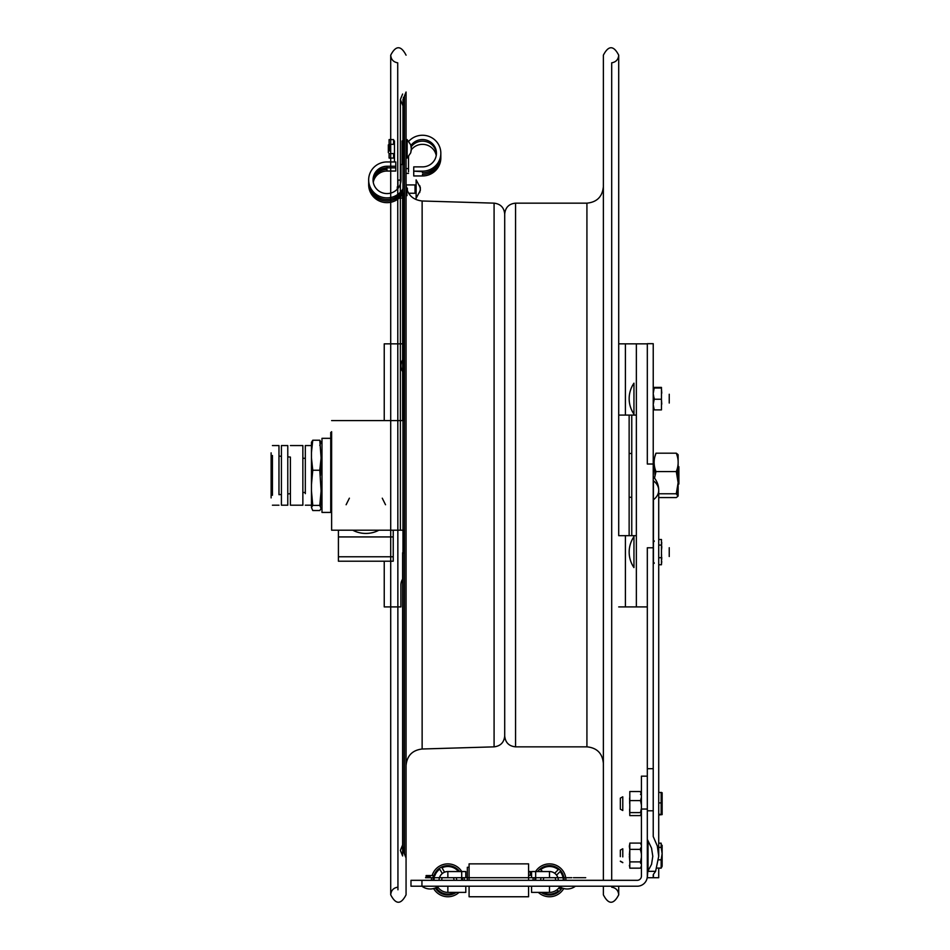 <?xml version="1.0" encoding="UTF-8"?>
<svg xmlns="http://www.w3.org/2000/svg" width="950" height="950" viewBox="0 0 950 950"><rect width="100%" height="100%" fill="white"/><g stroke="black" fill="none" stroke-linecap="round" stroke-linejoin="round"><path stroke-width="1.43" d="M403.441 97.423L403.441 164.528M403.441 553.138L403.441 530.195M403.441 420.577L403.441 193.254M402.622 552.734L402.622 844.906L400.366 850.428L402.622 855.962L402.622 552.734M402.622 420.577L402.622 194.144L402.622 420.577M402.622 844.906L402.622 855.962M407.016 195.605L406.066 185.143M397.718 62.819L397.943 889.794L397.718 62.819C393.419 62.071 391.079 59.529 390.711 55.171L390.711 894.829C395.829 904.721 400.947 904.721 406.066 894.829L406.066 842.899M406.066 107.101L406.066 894.829M404.486 854.121L404.486 95.879L406.066 92.031L406.066 857.969L402.978 850.428L404.486 846.747M504.711 528.236L504.711 497.277M504.711 453.494L504.711 735.906C504.106 742.413 500.567 746.059 494.083 746.854L422.133 749.004C412.336 750.203 406.968 755.725 406.066 765.557M611.693 880.318L611.693 62.819C616.004 62.083 618.343 59.529 618.711 55.171C613.605 45.279 608.487 45.279 603.369 55.171L603.369 880.318M603.369 886.219L603.369 894.829C608.487 904.721 613.605 904.721 618.711 894.829C618.343 890.471 616.004 887.918 611.693 887.181L611.693 886.219M603.369 859.204L603.369 396.613M603.369 841.664L603.369 108.336M603.369 186.723C602.395 196.709 596.909 202.184 586.922 203.158L586.922 746.842L515.553 746.842C508.974 746.189 505.353 742.579 504.711 735.989L504.711 214.094C504.106 207.587 500.567 203.941 494.083 203.146L494.083 746.854M406.066 168.589L408.524 168.589L408.524 170.204L408.524 156.619M410.958 145.504A13.965 13.668 180 0 1 436.442 153.211A13.965 13.668 180 0 1 422.477 166.879L413.737 166.879L413.737 171.166L422.477 171.166A18.347 17.955 0 0 0 428.984 136.42A18.347 17.955 0 0 0 408.749 141.301M411.267 146.692A13.965 13.668 180 0 1 436.418 154.019M422.477 171.166L422.477 172.781A18.347 17.955 0 0 0 440.812 154.019M407.158 143.331A18.347 17.955 0 0 0 406.066 145.196M408.524 171.772L408.524 168.589L408.524 171.772M422.477 171.665L413.737 171.166M413.737 171.665L413.737 175.952L422.477 175.952L422.477 174.349A18.347 17.955 0 0 0 440.812 155.598M422.477 175.952A18.347 17.955 0 0 0 440.753 156.406M408.524 157.997A13.965 13.668 180 0 1 408.607 156.524M411.397 149.696A13.965 13.668 180 0 1 436.228 155.598M406.066 173.375L408.524 173.375M407.372 188.171L407.372 190.914M402.123 140.921L402.123 164.528L402.123 140.921M402.123 147.915C402.123 164.457 402.123 135.316 402.123 147.915M373.077 180.714A13.965 13.668 180 0 1 387.018 167.853L387.018 168.304A15.105 14.784 180 0 0 376.877 172.128M394.476 140.921L394.476 161.951L394.476 140.921M394.476 149.732C394.476 133.19 394.476 162.331 394.476 149.732M373.279 182.305A13.965 13.668 180 0 1 387.018 171.036L387.018 169.421A13.965 13.668 180 0 0 373.148 181.498M368.695 182.305A18.347 17.955 0 0 0 397.718 197.671M397.943 197.517A18.347 17.955 0 0 0 402.978 191.936M368.742 183.112A18.347 17.955 0 0 0 397.718 199.286M397.943 199.12A18.347 17.955 0 0 0 402.978 193.551L402.978 420.577L397.943 420.577M387.018 171.036L395.77 171.036L395.77 167.853L387.018 167.853L387.018 166.25L395.77 166.25L395.77 167.853M400.983 169.314L400.983 179.906A13.965 13.668 180 0 1 397.943 188.421M400.983 166.143L400.983 179.906L400.983 164.528L402.978 164.528L402.978 99.572L402.978 850.428L402.978 530.195L397.943 530.195M397.718 188.694A13.965 13.668 180 0 1 373.053 179.906A13.965 13.668 180 0 1 387.018 166.25M395.77 166.25L395.77 161.951L387.018 161.951A18.347 17.955 0 0 0 378.646 195.89A18.347 17.955 0 0 0 397.718 194.501M368.695 180.714A18.347 17.955 0 0 0 397.718 196.116M397.943 195.949A18.347 17.955 0 0 0 402.978 190.368M397.943 194.334A18.347 17.955 0 0 0 402.978 188.765M420.387 187.839L419.674 185.547L420.387 189.014L419.674 192.612L420.387 189.157L419.674 185.808L420.375 187.768L416.124 179.871L416.124 198.289L416.124 179.871M420.387 190.321L416.124 198.289M398.584 187.566L398.584 186.426L398.584 187.566M415.031 192.197L415.031 184.917L415.031 192.197M411.421 148.236L410.709 152.855L411.421 149.411L410.709 144.792L411.421 148.236M407.158 139.994L407.158 158.033L407.158 139.994M407.158 158.033L410.709 152.855M407.158 139.614L410.709 144.792M389.619 145.671C389.619 149.376 389.619 155.622 389.619 145.671M677.303 456.344L677.979 454.551L676.293 453.186C678.775 459.313 678.775 465.441 676.293 471.58L678.134 482.671L678.134 454.824L678.134 495.936L678.134 482.671L676.293 493.774L677.979 496.209L676.293 497.574L658.718 497.574M654.312 464.966L654.977 475.38M677.303 475.38L677.979 464.966M677.303 494.428L677.979 485.794M658.718 493.774L676.293 493.774M676.293 453.186L655.987 453.186L654.977 456.344M676.293 471.58L655.987 471.58C653.517 465.441 653.517 459.313 655.987 453.186M654.491 478.111L655.987 471.58M641.416 858.479L640.514 863.158M629.375 856.294L629.803 861.638M641.416 866.222L640.514 868.074M629.375 865.355L629.803 867.469M641.416 847.887L640.514 850.725M629.375 846.557L629.803 849.739M641.416 845.037L640.514 843.196M629.375 845.904L629.803 843.79M641.416 852.779L640.514 848.101M629.375 854.976L629.803 849.621M641.416 794.936L640.514 791.528L641.416 792.656M641.416 793.393L640.514 794.521M629.803 791.896L629.803 794.153M640.514 791.528L629.803 791.528L629.803 812.606L640.514 812.606L641.416 808.082M641.416 802.026L641.226 803.569M629.624 797.976L629.684 803.569M641.297 797.976L641.416 799.057M641.416 805.113L640.514 800.577L629.803 800.577M640.514 800.577L641.416 797.169M641.416 812.191L640.514 815.599L629.803 815.599L629.624 809.151M641.297 809.151L641.416 809.958M629.803 843.873L629.803 848.599L629.803 843.101L640.514 843.101L641.416 845.464M629.803 848.599L629.803 868.158L640.514 868.158L641.416 865.806M641.416 854.086L640.514 849.371L629.803 849.371M640.514 849.371L641.416 847.008M641.416 864.251L640.514 861.899L629.803 861.899M640.514 861.899L641.416 857.173M620.35 809.174L620.35 798.119L620.35 809.186L622.784 810.504L622.784 796.801L622.784 810.504M662.126 809.151L661.39 814.281M658.718 792.347L662.138 792.716L662.138 814.601L658.718 814.969M662.126 798.166L661.39 803.653M658.718 814.233L662.138 814.601L662.138 792.716L661.164 793.084M658.718 802.916L661.164 802.916L661.164 792.347M661.164 814.233L661.164 802.916M662.138 804.84L662.138 808.379L662.138 804.84M662.138 804.674L662.138 809.388L662.138 804.674M662.138 801.479L662.138 793.582L662.138 801.479M620.35 856.651L620.35 850.096L620.35 856.651M622.784 856.9L622.784 848.778L622.784 856.9M658.718 843.184L661.164 843.184L661.164 847.376L658.718 847.376M662.138 845.262L661.758 849.811M658.552 859.833L661.164 859.833L662.138 853.599L661.164 847.376M656.866 868.074L661.164 868.074L661.164 859.833M662.031 865.296L661.164 868.074M662.031 855.629L661.758 861.448M662.138 857.66L662.138 853.599L662.138 857.66M662.138 857.624L662.138 865.224L662.138 857.624M662.138 855.012L662.138 853.551L662.138 855.012M620.35 861.163L622.784 862.481M661.829 861.567L662.138 863.918M662.138 866.115L662.138 845.357L662.138 866.269L661.164 868.169L658.718 868.169M661.829 850.072L662.138 853.254M661.818 850.131L662.138 847.519M661.818 861.65L662.138 858.016M662.138 856.508L662.138 858.218L662.138 856.508M662.138 857.28L662.138 863.396L662.138 857.28M389.096 158.068L389.096 153.567L393.597 153.567L393.597 158.068L389.096 158.068M389.096 144.329L389.096 139.591L393.597 139.591L393.597 144.329L389.096 144.329M388.336 144.97L388.336 152.677L388.336 144.97M388.336 150.919C388.336 133.903 388.336 158.876 388.336 150.919M399.261 198.075L402.562 198.075L402.562 195.415L401.731 195.415M397.943 186.152L397.943 180.369M398.062 186.426L399.285 186.426M398.062 180.096L400.983 180.096M397.302 186.806L397.302 189.157L397.302 186.806M397.302 189.157C397.302 183.552 397.302 183.552 397.302 189.157M653.232 561.735L653.422 562.827M658.718 539.493L661.461 539.493L661.461 564.751L658.718 564.751M661.461 557.697L658.718 557.697M653.422 554.598L653.232 560.714M653.232 464.016L647.318 464.016L647.318 343.686L653.232 343.686L653.232 543.519M661.461 545.502L661.77 542.604M653.422 563.219L653.422 499.771A19.617 13.894 0 0 0 658.718 490.271A19.617 13.894 0 0 0 653.422 480.783L653.232 562.352M661.461 563.932L661.77 561.628M653.422 535.135L653.232 541.88M653.232 542.688L653.422 543.543M661.461 545.074L658.718 545.074M653.208 404.581L654.194 409.889L653.208 409.604M661.461 387.493L661.461 409.889L654.194 409.889M661.461 399.238L654.194 399.238L653.208 404.546M653.208 392.706L654.194 387.41L653.208 387.695L654.194 387.992L653.208 393.585M661.461 387.41L654.194 387.41M661.782 393.157L661.461 388.966M653.208 403.655L654.194 398.062M661.782 404.13L661.461 399.713M661.461 409.308L661.461 408.322M653.208 409.593L654.194 409.308M661.461 387.992L654.194 387.992M653.208 393.633L654.194 399.238M653.232 557.971C653.232 560.369 653.232 560.369 653.232 557.971L653.422 559.657M661.533 554.432L661.568 559.657M653.351 549.112L653.232 547.889M661.616 549.112L661.782 546.63M653.351 559.954L653.232 558.802M661.616 559.954L661.782 557.602M654.194 562.78L653.208 563.065L654.194 563.362M654.194 541.464L653.208 541.168L654.194 540.871M653.351 544.279L653.232 545.431M653.232 546.974L653.422 548.577M661.616 544.279L661.568 548.577M633.959 552.116L633.959 536.643A27.407 27.407 0 0 0 633.947 567.589L633.959 552.116M669.239 552.116C669.239 536.881 669.239 567.352 669.239 552.116C669.239 536.881 669.239 567.352 669.239 552.116M633.959 398.644L633.959 383.171A27.407 27.407 0 0 0 633.947 414.129L633.959 398.644M669.239 398.644C669.239 383.408 669.239 413.879 669.239 398.644C669.239 383.408 669.239 413.879 669.239 398.644M678.882 484.037L678.882 466.723L678.882 484.037M647.318 464.016L647.318 343.841L618.711 343.841M402.978 372.198A10.961 10.961 0 0 1 402.978 359.338M397.943 606.919L400.9 606.919L400.9 584.998A10.961 10.961 0 0 1 402.978 578.574M397.718 606.919L384.239 606.919L384.239 561.212M647.318 606.919L618.711 606.919M384.239 420.577L384.239 343.841L397.718 343.841M397.943 343.841L402.978 343.841M636.357 343.841L636.357 606.919M636.357 535.669L629.137 535.669L629.137 415.091L631.762 415.091L631.762 535.669L618.711 535.669L618.711 55.171L618.711 415.091L636.357 415.091M629.137 535.669L631.762 535.669L629.137 535.669M629.137 415.091L631.762 415.091L629.137 415.091M647.318 776.162L641.416 776.162L641.416 809.044L647.318 809.044L647.318 876.126A10.082 10.082 0 0 1 637.236 886.219L421.942 886.219A13.621 13.621 0 0 0 438.389 886.219M421.942 880.318L410.982 880.318L410.982 886.219L421.942 886.219L421.942 880.318L637.236 880.318A4.192 4.192 0 0 0 641.416 876.126L641.416 809.044M531.561 886.219L531.561 892.394L549.492 892.394L549.492 886.219M559.716 886.742A12.077 12.077 0 0 1 549.492 892.394M447.854 886.219L447.854 892.394A12.077 12.077 0 0 1 437.629 886.742M447.854 892.394L465.797 892.394L465.797 886.219M528.58 880.318L528.58 863.871L528.58 880.318M528.58 886.219L528.58 896.764L528.58 886.219M467.329 880.318L467.329 867.291L469.086 867.291L469.086 863.871L469.086 880.318M469.086 886.219L469.086 896.764L469.086 886.219M456.226 894.472A16.447 16.447 0 0 0 459.016 892.394A16.447 16.447 0 0 1 433.616 888.535A16.447 16.447 0 0 0 456.226 894.472M464.301 880.318A16.447 16.447 0 0 0 464.087 877.693A16.447 16.447 0 0 1 464.301 880.318M461.771 871.554A16.447 16.447 0 0 0 432.119 875.544A16.447 16.447 0 0 1 461.771 871.554M431.633 877.693A16.447 16.447 0 0 0 431.419 880.318A16.447 16.447 0 0 1 431.633 877.693M435.314 887.965A14.689 14.689 0 0 0 456.214 892.394M462.543 880.318A14.689 14.689 0 0 0 462.317 877.693M459.646 871.554A14.689 14.689 0 0 0 433.972 875.544M528.58 877.693L531.561 877.693L531.561 871.554L531.561 877.693L567.186 877.693C551.143 877.693 583.229 877.693 567.186 877.693L433.402 877.693A14.689 14.689 0 0 0 433.176 880.318M442.308 873.501L439.731 869.155A13.811 13.811 0 0 0 434.827 875.734A13.811 13.811 0 0 1 439.731 869.155L442.308 873.501A8.787 8.787 0 0 0 439.066 880.318M434.304 877.693A13.811 13.811 0 0 0 434.043 880.318A13.811 13.811 0 0 1 434.304 877.693M456.653 880.318A8.787 8.787 0 0 0 456.249 877.693M461.676 880.318A13.811 13.811 0 0 0 461.415 877.693M454.017 880.318A6.163 6.163 0 0 0 453.435 877.693M442.284 877.693A6.163 6.163 0 0 0 441.702 880.318M448.59 871.554A8.787 8.787 0 0 0 444.564 872.159L441.999 867.813A13.811 13.811 0 0 1 458.541 871.554M453.471 892.394L453.72 892.822A13.811 13.811 0 0 1 436.691 888.44L438.188 887.561M537.866 868.692A16.447 16.447 0 0 0 535.586 871.554A16.447 16.447 0 0 1 565.939 880.318A16.447 16.447 0 0 0 537.866 868.692M533.259 877.693A16.447 16.447 0 0 0 533.057 880.318A16.447 16.447 0 0 1 533.259 877.693M538.341 892.394A16.447 16.447 0 0 0 563.742 888.535A16.447 16.447 0 0 1 538.341 892.394M564.181 880.318A14.689 14.689 0 0 0 537.7 871.554M535.04 877.693A14.689 14.689 0 0 0 534.803 880.318M541.144 892.394A14.689 14.689 0 0 0 562.032 887.965M560.144 889.105A13.811 13.811 0 0 0 561.224 887.609A13.811 13.811 0 0 1 560.144 889.105L558.921 887.882L560.144 889.105M563.303 880.318A13.811 13.811 0 0 0 560.144 871.53L556.569 875.104L560.144 871.53A13.811 13.811 0 0 1 563.303 880.318M558.291 880.318A8.787 8.787 0 0 0 556.569 875.104A8.787 8.787 0 0 1 558.291 880.318M541.108 877.693A8.787 8.787 0 0 0 540.704 880.318M535.931 877.693A13.811 13.811 0 0 0 535.681 880.318A13.811 13.811 0 0 1 535.931 877.693M543.923 877.693A6.163 6.163 0 0 0 543.329 880.318M555.655 880.318A6.163 6.163 0 0 0 555.073 877.693M557.056 889.734L558.291 890.969L557.056 889.734M542.794 892.394A13.811 13.811 0 0 0 558.291 890.969A13.811 13.811 0 0 1 542.794 892.394M558.291 869.666L554.705 873.24A8.787 8.787 0 0 0 548.756 871.554A8.787 8.787 0 0 1 554.705 873.24L558.291 869.666A13.811 13.811 0 0 0 540.704 869.666L542.592 871.554L540.704 869.666A13.811 13.811 0 0 1 558.291 869.666M528.58 871.53L530.337 871.53L528.58 871.91M528.58 875.366L530.337 875.366L530.337 871.53M557.852 877.693A8.764 8.764 0 0 0 549.492 871.554L535.658 871.554L535.658 877.693L439.506 877.693A8.764 8.764 0 0 1 447.854 871.554L465.797 871.554L465.797 877.693L467.329 877.693M573.432 877.693L585.711 877.693L573.432 877.693M557.888 877.693L563.053 877.693L557.888 877.693M439.506 877.693L430.172 877.693C414.117 877.693 446.215 877.693 430.172 877.693L433.402 877.693M465.797 877.646L465.797 871.554L465.797 877.646M461.7 871.554L461.7 877.693L465.797 877.693M430.172 877.693L426.111 877.693L430.172 877.693M430.172 876.624L427.191 876.624L430.172 876.624M311.457 507.502L312.764 510.53L319.782 510.53L321.1 508.428L319.782 505.4L312.764 505.4L311.457 507.502L311.457 490.996L312.764 505.4M312.764 470.238L311.457 484.642L311.457 457.947L312.764 470.238L319.782 470.238L321.1 457.947L319.782 440.23L312.764 440.23L311.457 452.532L311.457 442.32L312.764 440.23M311.457 452.532L311.457 457.947M305.318 493.644L305.318 492.385L302.86 492.599L302.86 505.198L302.86 445.562L302.86 458.173L305.318 458.387L305.318 445.562L305.318 493.644M319.782 440.23L321.1 442.332L319.782 445.372M319.782 505.4L321.1 490.996L319.782 470.238M311.457 484.642L311.457 490.996M321.064 491.981L320.435 506.148M321.064 458.791L320.435 475.38M290.403 457.081L290.403 505.198L290.403 493.679L287.779 493.917L287.779 505.198L287.779 445.562L287.779 456.855L290.403 457.081M272.424 491.091L272.424 455.501L272.424 491.091M271.118 452.853L271.118 497.907L271.118 452.853M271.118 492.219L271.118 458.541L271.118 492.219M272.436 495.259L272.424 455.501M278.967 494.689L278.967 445.562L278.967 456.083L281.414 456.297L281.414 445.562L281.414 505.198L281.414 494.475L278.967 494.689M331.621 431.68L331.621 530.195L331.621 431.68M346.121 504.747L349.386 498.18M382.268 498.192L385.522 504.747M330.742 432.381L330.742 512.43L330.742 432.381M321.979 438.33L330.742 438.33L330.742 512.43L321.979 512.43L321.979 438.33L321.979 512.43M338.414 530.195L338.414 561.212L338.414 556.771L393.229 556.771L393.229 561.212L393.229 530.195M378.884 530.195A23.014 18.359 180 0 1 365.821 533.425A23.014 18.359 180 0 1 352.771 530.195M338.414 536.928L393.229 536.928M655.607 871.328L653.422 874.321L653.422 877.729L653.232 874.736L653.232 877.729L647.318 877.729L647.817 871.328L655.607 871.328L658.718 856.271L657.341 846.034L653.232 836.546L653.232 550.477M653.232 877.729L653.232 874.736L653.232 877.729L658.718 877.729L653.422 877.729L653.232 874.736M653.232 552.294L653.232 557.294M653.232 547.782L647.318 547.782L647.318 839.301L651.546 848.148L652.793 856.271L651.546 864.381L647.817 871.328M648.031 841.522L648.031 871.019M653.422 554.254L653.422 559.621M647.318 811.098L647.318 848.101L647.318 811.098M647.318 863.17L647.318 877.729L647.318 863.17M494.083 203.146L422.133 200.996L422.133 749.004M515.553 746.842L515.553 203.158C508.974 203.811 505.353 207.421 504.711 214.011M625.397 606.919L625.397 535.669M625.397 415.091L625.397 343.841M549.492 877.693L549.492 871.554M447.854 877.693L447.854 871.554M653.232 810.789L647.318 810.789M647.318 768.693L653.232 768.693M402.622 94.038L400.366 99.572L400.366 530.195M400.366 420.577L400.366 198.075M400.366 180.096L400.366 99.572L402.622 105.094M422.133 200.996C412.336 199.797 406.968 194.275 406.066 184.442M390.711 420.577L390.711 202.291M390.711 193.088L390.711 171.036M390.711 161.951L390.711 158.068M390.711 153.567L390.711 144.329M390.711 139.591L390.711 55.171C395.829 45.279 400.947 45.279 406.066 55.171M397.718 887.181C393.419 887.929 391.079 890.471 390.711 894.829L390.711 560.654M404.486 103.253L402.978 99.572L404.486 95.879M618.711 894.829L618.711 886.219L618.711 894.829M586.922 746.842C596.909 747.816 602.395 753.291 603.369 763.278M586.922 203.158L515.553 203.158M440.824 153.211L440.824 154.814M440.824 156.382L440.824 157.997M368.671 183.089L368.671 184.704M368.671 179.906L368.671 181.521M415.031 184.917L406.066 184.917M415.031 193.254L408.595 193.254M620.35 798.119L622.784 796.801M620.35 850.096L622.784 848.778M620.35 861.353L622.784 862.671M631.762 453.494L629.137 453.494M631.762 497.277L629.137 497.277M469.086 896.764L528.58 896.764M469.086 863.871L528.58 863.871M531.561 871.554L535.658 871.554M433.152 876.624L434.221 875.544L426.111 875.544L426.111 877.693M427.191 876.624L426.111 875.544L434.221 875.544L434.221 877.693M558.968 886.219A13.621 13.621 0 0 0 575.403 886.219M311.457 445.562L305.318 445.562M311.457 505.198L305.318 505.198M302.86 445.562L290.403 445.562M302.86 505.198L290.403 505.198M278.967 445.562L272.436 445.562M278.967 505.198L272.436 505.198M287.779 445.562L281.414 445.562M287.779 505.198L281.414 505.198M397.718 420.577L331.621 420.577M397.718 530.195L331.621 530.195M338.414 561.212L393.229 561.212M658.718 856.271L658.718 490.271A19.617 19.617 0 0 0 653.422 476.876M658.718 868.074L658.718 877.729"/></g></svg>
